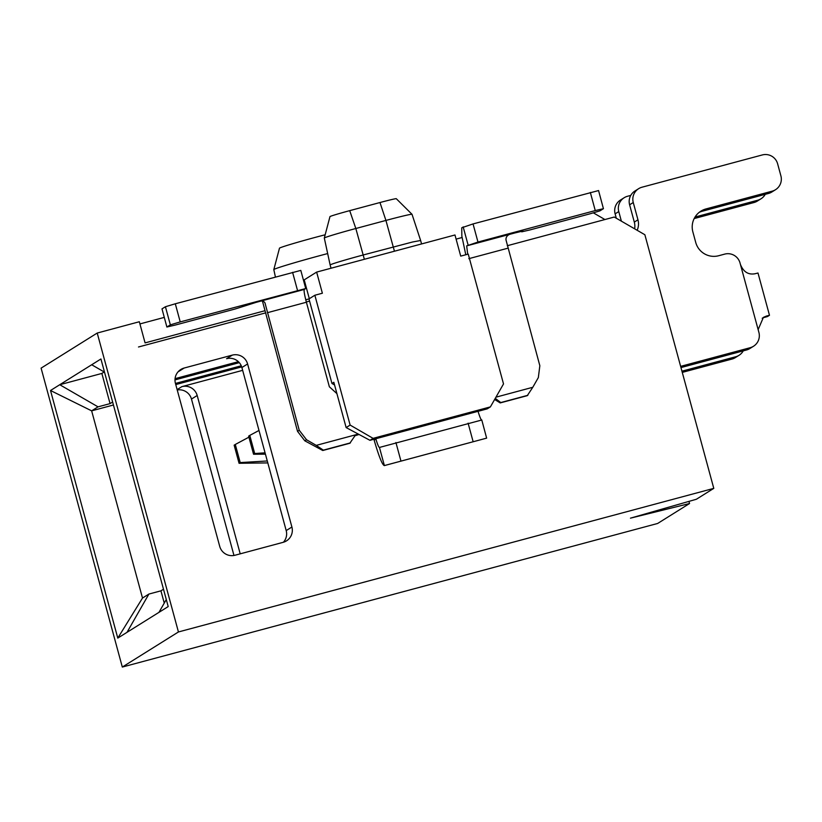 <?xml version="1.0" encoding="UTF-8"?>
<svg xmlns="http://www.w3.org/2000/svg" width="822" height="822" viewBox="0 0 822 822"><rect width="100%" height="100%" fill="white"/><g stroke="black" fill="none" stroke-linecap="round" stroke-linejoin="round"><path stroke-width="1.23" d="M122.314 667.053L178.436 631.964L97.222 333.044L41.1 368.133L122.314 667.053L657.662 523.46L689.535 503.526L630.453 518.158L696.388 499.252L713.784 488.371L178.436 631.964M127.02 632.324L117.782 638.098L50.512 390.501L100.931 358.978L168.202 606.574L127.02 632.324L148.895 594.059L142.504 598.046L91.643 410.846L50.512 390.501M117.782 638.098L142.504 598.046M166.291 599.536L158.965 612.349M91.694 364.752L104.517 372.171M113.436 404.999L91.643 410.846L98.034 406.849L59.749 384.727L101.856 373.435L104.189 371.976M164.256 603.091L160.927 590.833L148.895 594.059M98.034 406.849L110.066 403.623L101.856 373.435M283.415 542.253A12.525 12.453 58 0 0 286.2 530.591L241.894 367.537A12.525 12.453 58 0 0 226.584 358.69L232.287 355.125A12.525 12.453 58 0 1 247.597 363.971L291.902 527.025A12.525 12.453 58 0 1 283.148 542.325L235.03 555.23A12.525 12.453 58 0 1 219.721 546.383L175.425 383.329A12.525 12.453 58 0 1 184.169 368.03L232.287 355.125M184.169 368.03L178.466 371.595A12.525 12.453 58 0 0 178.21 371.667M242.654 370.342L181.868 386.648A12.525 12.453 -122 0 1 197.188 395.495L240.209 553.843M177.223 389.977A12.525 12.453 -122 0 1 191.475 399.06L233.972 555.467M487.251 408.853L490.395 406.89L373.096 438.352L369.962 440.315L487.251 408.853M593.412 212.888L604.92 219.536M507.266 245.727L614.25 217.039L644.869 234.743L713.784 488.371M421.563 243.949L420.628 240.497L412.582 241.997L363.19 254.984A31.308 0.976 164.8 0 0 330.136 264.972A31.308 0.976 164.8 0 0 330.136 264.982L331.019 268.229M394.437 251.224L385.929 220.43L379.98 202.531A18.783 0.586 164.8 0 1 396.286 198.698L412.007 214.295A29.859 0.935 164.8 0 0 412.007 214.295A29.859 0.935 164.8 0 0 385.929 220.43L355.834 228.506A29.859 0.935 164.8 0 0 324.31 238.01A29.859 0.935 164.8 0 0 324.31 238.031L330.136 264.972M327.659 253.566A45.508 1.418 164.8 0 0 321.885 255.097A45.508 1.418 164.8 0 0 273.818 269.595A45.508 1.418 164.8 0 0 273.818 269.626L275.401 276.932M379.98 202.531L349.71 210.648L355.834 228.506L364.362 259.29M349.71 210.648A18.783 0.586 164.8 0 0 329.971 216.607L324.31 238.01M325.163 234.773A34.432 1.079 164.8 0 0 315.853 237.219A34.432 1.079 164.8 0 0 279.48 248.193L273.818 269.595M309.319 298.705L304.202 279.86L316.634 272.092L454.977 234.979L460.721 256.115L468.242 254.101L503.516 383.936L490.395 406.89M308.98 298.92L331.954 383.463L333.835 382.281L346.134 427.574L350.131 425.077L314.857 295.242L308.98 298.92L305.763 299.783M350.131 425.077L373.096 438.352M316.634 272.092L322.378 293.228L314.857 295.242M304.202 279.86L303.431 280.066M164.266 317.395L139.925 323.93M138.507 346.987L265.362 312.956M306.329 301.972L309.575 301.099M462.067 237.517L456.097 239.12M97.222 333.044L139.329 321.741L145.073 342.887L264.766 310.778M369.962 440.315L346.134 427.574M334.564 384.973L331.954 383.463M688.959 501.379L689.535 503.526M110.066 403.623L112.624 402.02M163.486 589.23L160.927 590.833M175.446 383.442L241.278 365.78M239.305 362.646L174.983 379.898M241.699 366.889L175.754 384.583M175.055 378.654L238.38 361.67M358.505 434.653L354.467 435.907M357.704 434.252L355.279 435.331L349.833 443.253L322.758 450.507L304.828 440.828L297.523 431.334L262.444 301.099M495.954 397.17L532.79 387.285L538.338 377.586L539.838 365.728L506.023 240.024C505.622 236.181 508.541 233.838 514.788 232.975L466.67 245.881L477.972 242.038L595.262 210.576L603.43 208.696L600.009 210.833L590.134 213.782L529.985 229.924L521.816 231.804L522.998 231.054M532.79 387.285L527.272 395.659L500.208 402.914L494.628 399.492M379.415 447.466L379.456 447.445C378.788 447.435 377.606 444.64 375.89 439.082L374.154 440.16C378.993 456.703 382.394 465.17 384.377 465.571L486.634 438.136L384.285 465.612L486.634 438.136L481.774 419.95M264.941 302.794L299.239 430.266L306.544 439.76L316.244 445.37L357.837 434.222L356.121 435.29M322.758 450.507L323.334 450.158L316.244 445.37M477.972 242.038L473.051 223.923L461.748 227.766L461.841 236.078L465.786 254.758M305.681 288.553L180.224 321.905L175.302 303.78L300.801 270.397L305.722 288.512L304.263 289.447C303.76 290.598 304.469 294.862 306.401 302.239L329.365 386.782L336.907 393.615M522.936 231.033L514.788 232.975M467.697 254.245L466.67 245.881M527.847 395.3L500.773 402.564L495.276 398.351M500.208 402.914L500.773 402.564M384.377 465.571L379.456 447.445L481.713 420.021C481.045 420.001 479.863 417.216 478.147 411.658M350.398 442.894L323.334 450.158M180.224 321.905L170.349 324.854L166.928 326.992L175.086 325.111L235.236 308.98L256.135 302.352C261.745 300.03 264.838 300.77 265.414 304.561L265.198 303.575M621.37 221.159L618.771 211.573A12.525 12.453 -122 0 1 624.165 197.732L620.507 200.013A12.525 12.453 58 0 0 615.123 213.864L616.305 218.231M694.179 218.57L754.01 202.52A12.525 12.453 58 0 0 757.37 201.061L761.018 198.78A12.525 12.453 -122 0 1 757.668 200.239L695.042 217.039M682.27 372.397L732.012 359.06A12.525 12.453 58 0 0 735.371 357.601L739.019 355.32A12.525 12.453 -122 0 1 735.659 356.779L681.941 371.184M743.252 350.871A12.525 12.453 -122 0 1 739.019 355.32M765.261 194.331A12.525 12.453 -122 0 1 761.018 198.78M624.165 197.732A12.525 12.453 -122 0 1 627.515 196.273L630.762 195.4M758.233 329.745A12.525 12.453 58 0 0 758.49 330.906L758.901 332.417A12.525 12.453 -122 0 1 750.147 347.716L680.626 366.365M637.153 230.283A15.649 15.567 58 0 0 637.954 219.813L633.259 202.52A12.525 12.453 -122 0 1 642.003 187.21L762.302 154.947A12.525 12.453 -122 0 1 777.622 163.794L780.9 175.877A12.525 12.453 -122 0 1 772.156 191.177L705.985 208.932A18.783 18.67 58 0 0 692.864 231.886L695.731 242.449A18.783 18.67 58 0 0 718.705 255.724L724.716 254.111A12.525 12.453 -122 0 1 740.026 262.968L758.172 329.745M638.653 188.68L634.995 190.961A12.525 12.453 58 0 0 629.611 204.801L634.307 222.094A15.649 15.567 -122 0 1 634.635 228.824M699.193 212.364A18.783 18.67 -122 0 1 702.337 211.213L768.498 193.458A12.525 12.453 58 0 0 771.858 191.999L775.506 189.718M680.965 367.578L746.499 349.997A12.525 12.453 58 0 0 749.849 348.538L753.507 346.257M473.051 223.923L598.508 190.57M521.61 231.27L521.775 231.845L521.662 231.259M598.55 190.529L603.43 208.696M161.996 308.877L166.887 327.043L161.996 308.877L165.428 306.74L170.349 324.854M175.302 303.78L165.428 306.74M267.284 460.978L240.209 462.581L235.287 444.466L248.922 437.16M758.151 329.56L763.412 317.354L766.577 316.008L762.2 318.237M764.244 317.467L767.491 316.542L769.484 315.288L766.577 316.008M769.484 315.288L757.997 273.017L755.089 273.736C748.339 275.01 743.448 271.918 740.437 264.478M265.074 452.84L254.697 453.528L249.775 435.403L258.992 430.461M249.775 435.403L248.634 436.122L253.556 454.237L265.434 454.176M235.287 444.466L234.147 445.175L239.068 463.289L267.808 462.909M239.068 463.289L240.209 462.581M253.556 454.237L254.697 453.528M241.894 367.537L247.597 363.971M286.2 530.591L291.902 527.025M197.188 395.495L191.475 399.06M181.868 386.648L177.131 389.607M306.544 439.76L304.828 440.828M299.239 430.266L297.523 431.334M267.304 312.73L306.401 302.239M507.904 248.193L468.807 258.673M304.263 289.447L256.135 302.352M468.088 244.997L463.166 226.872M468.098 423.166L473.02 441.28M395.916 442.524L400.838 460.639M618.771 211.573L615.123 213.864M754.01 202.52L757.668 200.239M732.012 359.06L735.659 356.779M746.499 349.997L750.147 347.716M705.985 208.932L702.337 211.213M768.498 193.458L772.156 191.177M633.259 202.52L629.611 204.801M634.307 222.094L637.954 219.813M595.262 210.576L590.34 192.461M292.591 272.329L297.513 290.443M412.017 214.306L420.628 240.497"/></g></svg>
